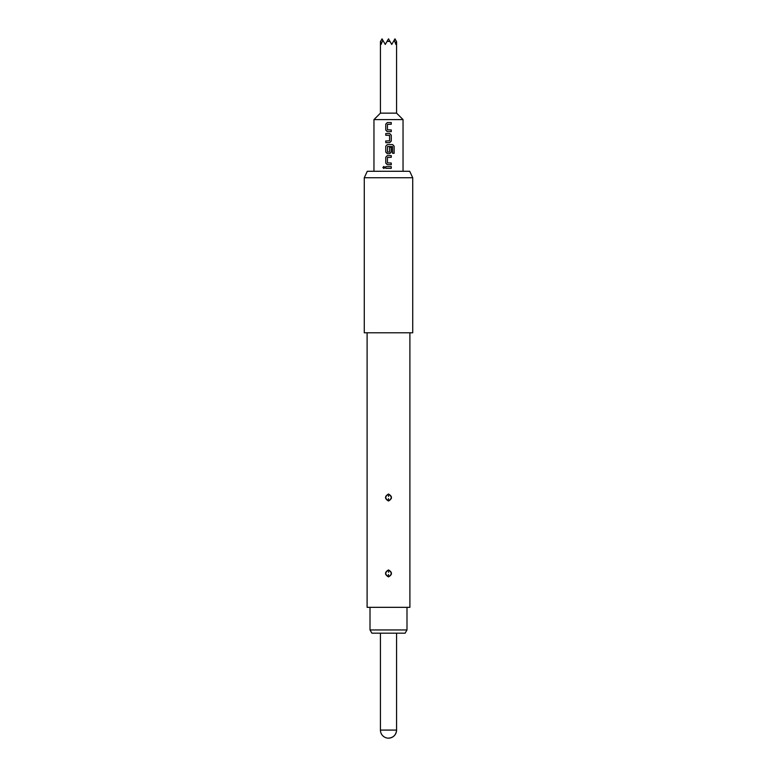 <?xml version="1.0" encoding="UTF-8"?>
<svg xmlns="http://www.w3.org/2000/svg" width="777" height="777" viewBox="0 0 777 777"><rect width="100%" height="100%" fill="white"/><g stroke="black" fill="none" stroke-linecap="round" stroke-linejoin="round"><path stroke-width="1.17" d="M383.887 166.433L382.935 167.482L383.887 168.541M384.868 167.482L383.857 166.433L382.876 167.482L383.857 168.541L384.868 167.482M385.761 168.337L391.268 168.337L391.268 166.637L385.761 166.637L385.761 168.337L385.79 166.637M387.325 164.714L391.268 164.714L391.268 163.024L387.441 162.908L387.441 157.42L391.268 157.313L391.268 155.614L387.325 155.614L385.761 157.197L385.761 163.131L387.325 164.714L385.761 163.131L385.761 157.197L387.334 155.614M387.325 153.691L389.695 153.691L391.268 152.107L391.268 147.251L389.588 147.251L389.588 152.069L387.441 152.069L387.548 146.474L392.531 146.591L392.531 153.302L394.124 153.302L394.124 146.173L392.638 144.59L387.325 144.59L385.761 146.173L385.761 152.107L387.325 153.691L385.761 152.107L385.761 146.173L387.334 144.59M385.761 142.667L389.695 142.667L391.268 141.084L391.268 135.149L389.695 133.566L385.761 133.566L385.761 135.266L389.588 135.383L389.588 140.86L385.761 140.977L385.761 142.667L385.79 140.977M387.325 131.653L391.268 131.653L391.268 129.953L387.441 129.837L387.441 124.359L391.268 124.242L391.268 122.552L387.325 122.552L385.761 124.135L385.761 130.07L387.325 131.653L385.761 130.07L385.761 124.135L387.334 122.552M373.96 171.28L373.96 119.6L403.04 119.6L403.04 171.28M373.96 119.6L380.429 113.141L396.571 113.141L396.571 41.647M394.211 40.151L394.959 38.85L396.435 41.414L395.901 44.444L394.211 40.151L391.734 44.444L389.976 41.414L387.024 41.414L385.266 44.444L382.789 40.151L381.099 44.444L380.565 41.414L382.041 38.85L382.789 40.151M412.723 177.739L409.712 171.28L367.288 171.28L364.277 177.739L364.277 332.779L412.723 332.779L412.723 177.739L364.277 177.739M388.5 494.026C392.443 496.357 392.443 498.679 388.5 501C384.557 498.679 384.557 496.348 388.5 494.026L388.5 494.357C384.965 496.289 384.868 498.387 388.238 500.66L388.5 500.67C392.035 498.747 392.132 496.649 388.772 494.366L388.5 494.357M388.5 569.929C392.443 572.26 392.443 574.582 388.5 576.913C384.557 574.582 384.557 572.251 388.5 569.929L388.5 570.26C384.965 572.193 384.868 574.29 388.238 576.563L388.5 576.573C392.035 574.65 392.132 572.552 388.772 570.279L388.5 570.26M409.897 332.779L409.897 607.332L367.103 607.332L367.103 332.779M388.549 572.309L388.772 570.279M388.549 496.406L388.772 494.366M406.993 629.943L405.128 633.177L371.872 633.177L370.007 629.943L406.993 629.943L406.993 607.332M370.007 629.943L370.007 607.332M387.024 41.414L388.5 38.85L389.976 41.414M388.5 738.15A8.071 8.071 0 0 0 396.571 730.079L380.429 730.079A8.071 8.071 0 0 0 388.5 738.15C393.405 737.674 396.095 734.984 396.571 730.079L396.571 633.177M391.229 168.337L391.229 166.637M391.229 157.313L391.229 155.614M391.229 164.714L391.229 163.024M394.065 153.302L394.124 146.173M394.065 146.173L392.589 144.59M389.685 153.691L391.268 152.107M391.229 152.107L391.229 147.251M389.685 142.667L391.268 141.084M391.229 141.084L391.268 135.149M391.229 135.149L389.685 133.566M385.79 133.566L385.79 135.266M391.229 124.242L391.229 122.552M391.229 131.653L391.229 129.953M388.451 574.524L388.238 576.563M388.451 498.62L388.238 500.66M380.429 113.141L380.429 41.647M396.571 113.141L403.04 119.6M380.429 730.079L380.429 633.177"/></g></svg>
